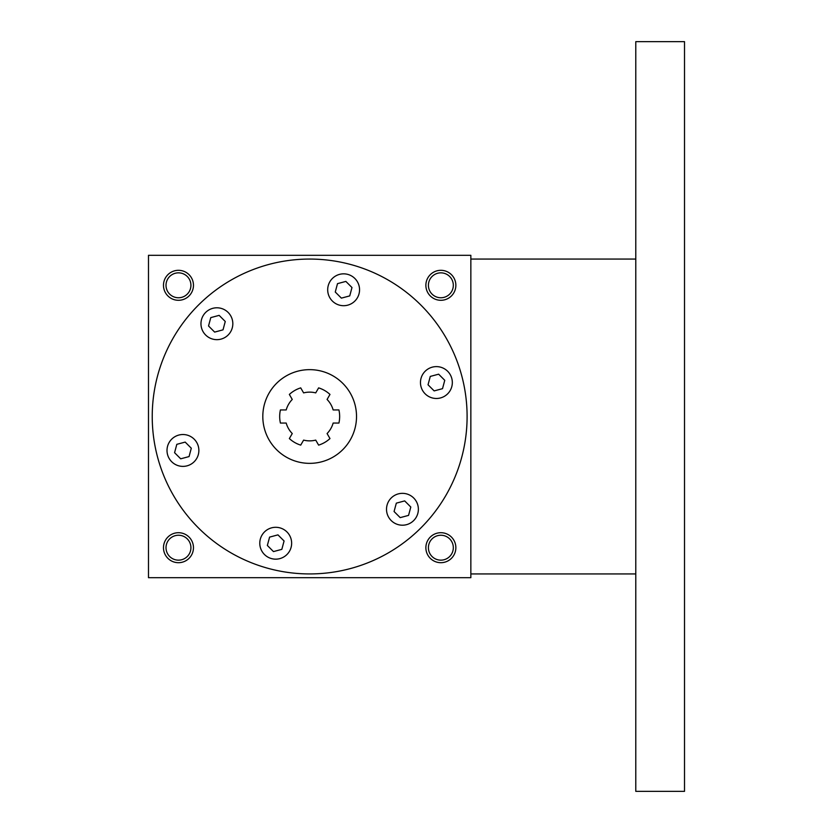 <?xml version="1.0" encoding="UTF-8"?>
<svg xmlns="http://www.w3.org/2000/svg" width="833" height="833" viewBox="0 0 833 833"><rect width="100%" height="100%" fill="white"/><g stroke="black" fill="none" stroke-linecap="round" stroke-linejoin="round"><path stroke-width="1.25" d="M185.186 442.094L191.298 448.216L189.06 456.578L180.699 458.816L174.576 452.694L176.815 444.333L185.186 442.094M152.231 416.5A157.437 157.437 0 0 1 388.386 280.159A157.437 157.437 0 0 1 388.386 552.841A157.437 157.437 0 0 1 152.231 416.5M428.433 368.748A15.931 15.931 0 0 1 452.329 382.545A15.931 15.931 0 0 1 428.433 396.341A15.931 15.931 0 0 1 428.433 368.748M410.409 495.479A15.931 15.931 0 0 1 410.409 523.072A15.931 15.931 0 0 1 386.512 509.275A15.931 15.931 0 0 1 410.409 495.479M291.644 543.231A15.931 15.931 0 0 1 267.747 557.027A15.931 15.931 0 0 1 267.747 529.434A15.931 15.931 0 0 1 291.644 543.231M190.903 464.252A15.931 15.931 0 0 1 167.006 450.455A15.931 15.931 0 0 1 190.903 436.659A15.931 15.931 0 0 1 190.903 464.252M208.927 337.521A15.931 15.931 0 0 1 208.927 309.928A15.931 15.931 0 0 1 232.823 323.725A15.931 15.931 0 0 1 208.927 337.521M327.692 289.769A15.931 15.931 0 0 1 351.588 275.973A15.931 15.931 0 0 1 351.588 303.566A15.931 15.931 0 0 1 327.692 289.769M262.812 416.5A46.856 46.856 0 0 1 333.096 375.922A46.856 46.856 0 0 1 333.096 457.078A46.856 46.856 0 0 1 262.812 416.5M338.927 409.94L333.138 409.94A24.365 24.365 0 0 0 327.077 399.455L329.983 394.436A29.988 29.988 0 0 0 318.623 387.876L315.717 392.895A24.365 24.365 0 0 0 303.618 392.895L300.713 387.876A29.988 29.988 0 0 0 289.353 394.436L292.258 399.455A24.365 24.365 0 0 0 286.198 409.94L280.409 409.94A29.988 29.988 0 0 0 280.409 423.06L286.198 423.06A24.365 24.365 0 0 0 292.258 433.545L289.353 438.564A29.988 29.988 0 0 0 300.713 445.124L303.618 440.105A24.365 24.365 0 0 0 315.717 440.105L318.623 445.124A29.988 29.988 0 0 0 329.983 438.564L327.077 433.545A24.365 24.365 0 0 0 333.138 423.06L338.927 423.06A29.988 29.988 0 0 0 338.927 409.94A29.988 29.988 0 0 1 338.927 423.06M329.983 438.564A29.988 29.988 0 0 1 318.623 445.124M300.713 445.124A29.988 29.988 0 0 1 289.353 438.564M280.409 423.06A29.988 29.988 0 0 1 280.409 409.94M289.353 394.436A29.988 29.988 0 0 1 300.713 387.876M318.623 387.876A29.988 29.988 0 0 1 329.983 394.436M470.853 255.314L470.853 577.685L148.482 577.685L148.482 255.314L470.853 255.314M455.859 547.697A14.994 14.994 0 0 0 433.368 534.713A14.994 14.994 0 0 0 433.368 560.682A14.994 14.994 0 0 0 455.859 547.697M193.464 547.697A14.994 14.994 0 0 0 170.973 534.713A14.994 14.994 0 0 0 170.973 560.682A14.994 14.994 0 0 0 193.464 547.697M455.859 285.303A14.994 14.994 0 0 0 433.368 272.318A14.994 14.994 0 0 0 433.368 298.287A14.994 14.994 0 0 0 455.859 285.303M193.464 285.303A14.994 14.994 0 0 0 170.973 272.318A14.994 14.994 0 0 0 170.973 298.287A14.994 14.994 0 0 0 193.464 285.303M453.319 547.697A12.453 12.453 0 0 0 434.639 536.91A12.453 12.453 0 0 0 434.639 558.485A12.453 12.453 0 0 0 453.319 547.697M190.924 547.697A12.453 12.453 0 0 0 172.244 536.91A12.453 12.453 0 0 0 172.244 558.485A12.453 12.453 0 0 0 190.924 547.697M453.319 285.303A12.453 12.453 0 0 0 434.639 274.515A12.453 12.453 0 0 0 434.639 296.09A12.453 12.453 0 0 0 453.319 285.303M190.924 285.303A12.453 12.453 0 0 0 172.244 274.515A12.453 12.453 0 0 0 172.244 296.09A12.453 12.453 0 0 0 190.924 285.303M345.862 281.408L351.984 287.531L349.745 295.892L341.384 298.131L335.262 292.019L337.5 283.647L345.862 281.408M444.76 380.306L442.521 388.667L434.149 390.906L428.037 384.784L430.276 376.422L438.637 374.184L444.76 380.306M408.555 515.388L400.194 517.637L394.071 511.514L396.321 503.153L404.682 500.904L410.804 507.026L408.555 515.388M273.474 551.592L267.351 545.469L269.59 537.108L277.951 534.869L284.074 540.981L281.835 549.353L273.474 551.592M210.78 317.612L219.141 315.363L225.264 321.486L223.015 329.847L214.654 332.096L208.531 325.974L210.78 317.612M635.787 41.65L635.787 791.35L684.518 791.35L684.518 41.65L635.787 41.65M635.787 259.063L470.853 259.063M635.787 573.937L470.853 573.937"/></g></svg>
